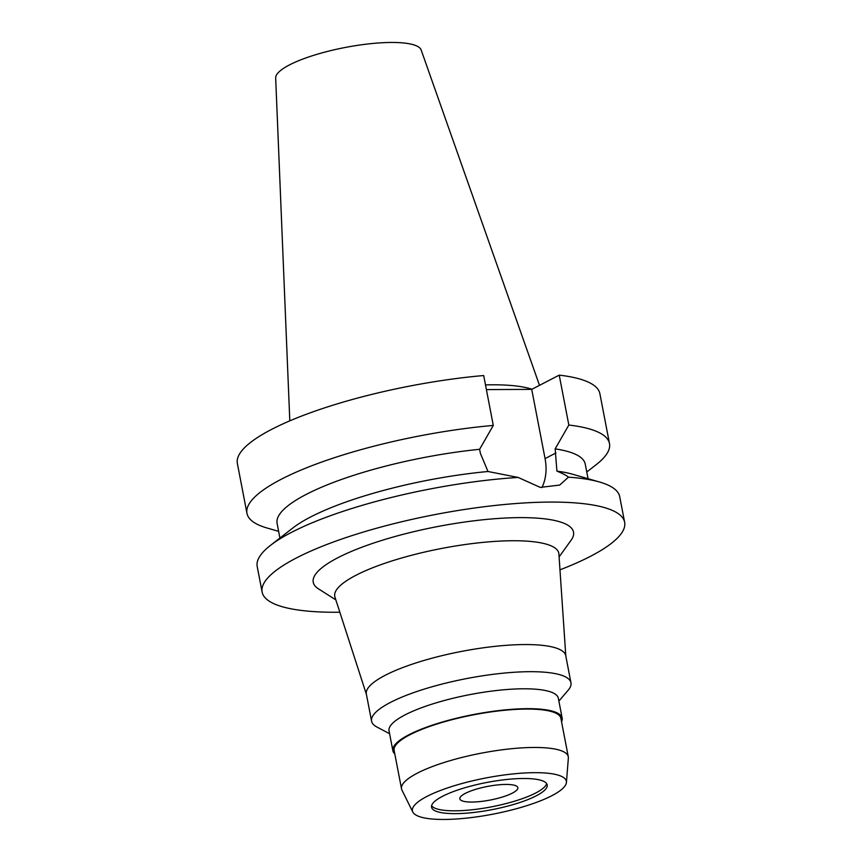 <?xml version="1.0" encoding="UTF-8"?>
<svg xmlns="http://www.w3.org/2000/svg" width="862" height="862" viewBox="0 0 862 862"><rect width="100%" height="100%" fill="white"/><g stroke="black" fill="none" stroke-linecap="round" stroke-linejoin="round"><path stroke-width="1.29" d="M465.329 793.374A29.534 6.95 169.1 0 0 459.845 798.826A29.534 6.95 169.1 0 0 480.522 801.52A29.534 6.95 169.1 0 0 512.362 793.115A29.534 6.95 169.1 0 0 517.846 787.663A29.534 6.95 169.1 0 0 497.169 784.97A29.534 6.95 169.1 0 0 465.329 793.374M546.627 783.58A58.885 13.846 -10.9 0 1 535.722 792.997A58.885 13.846 -10.9 0 1 475.156 809.418A58.885 13.846 -10.9 0 1 431.603 805.733M442.508 796.316A58.885 13.846 169.1 0 0 431.56 807.198A58.885 13.846 169.1 0 0 472.796 812.575A58.885 13.846 169.1 0 0 536.272 795.809A58.885 13.846 169.1 0 0 547.208 784.926A58.885 13.846 169.1 0 0 505.972 779.56A58.885 13.846 169.1 0 0 442.508 796.316M551.788 795.734A78.377 18.436 -10.9 0 1 469.704 817.769A78.377 18.436 -10.9 0 1 412.812 812.026A78.377 18.436 -10.9 0 1 426.981 796.402A78.377 18.436 -10.9 0 1 513.849 773.839A78.377 18.436 -10.9 0 1 566.42 782.448A78.377 18.436 -10.9 0 1 551.788 795.734M412.812 812.026L401.951 790.098A84.907 19.966 -10.9 0 1 401.53 788.859A84.907 19.966 -10.9 0 1 417.305 773.171A84.907 19.966 -10.9 0 1 508.828 749.003A84.907 19.966 -10.9 0 1 568.284 756.75A84.907 19.966 -10.9 0 1 568.36 758.054L566.42 782.448M568.284 756.75L560.893 718.348A84.907 19.966 169.1 0 0 501.436 710.6A84.907 19.966 169.1 0 0 409.913 734.758A84.907 19.966 169.1 0 0 394.139 750.457L401.53 788.859M394.796 753.894A86.2 20.268 -10.9 0 1 392.867 750.705A86.2 20.268 -10.9 0 1 408.879 734.769A86.2 20.268 -10.9 0 1 501.803 710.234A86.2 20.268 -10.9 0 1 562.164 718.1A86.2 20.268 -10.9 0 1 561.55 721.785M562.164 718.1L558.328 698.22A86.2 20.268 169.1 0 0 497.977 690.354A86.2 20.268 169.1 0 0 405.054 714.889A86.2 20.268 169.1 0 0 389.031 730.814L392.867 750.705M389.592 733.691L376.909 727.022A101.522 23.877 -10.9 0 1 371.576 721.182A101.522 23.877 -10.9 0 1 390.443 702.422A101.522 23.877 -10.9 0 1 499.874 673.524A101.522 23.877 -10.9 0 1 570.956 682.79A101.522 23.877 -10.9 0 1 568.187 690.182L558.878 701.086M570.956 682.79L565.741 655.659A101.522 23.877 169.1 0 0 494.648 646.392A101.522 23.877 169.1 0 0 385.217 675.291A101.522 23.877 169.1 0 0 366.35 694.05L371.576 721.182M565.806 655.993L558.899 553.986A114.075 26.83 169.1 0 0 480.468 542.64A114.075 26.83 169.1 0 0 355.952 575.277A114.075 26.83 -10.9 0 0 334.952 597.118L366.415 694.395M559.093 556.906L571.086 540.258A132.532 31.161 169.1 0 0 495.661 518.644A132.532 31.161 169.1 0 0 337.861 557.736A132.532 31.161 169.1 0 0 318.531 588.897L335.846 599.887M339.843 612.225A184.587 43.402 -10.9 0 1 262.123 592.075A184.587 43.402 -10.9 0 1 296.42 557.951A184.587 43.402 -10.9 0 1 495.391 505.423A184.587 43.402 -10.9 0 1 624.638 522.264A184.587 43.402 -10.9 0 1 590.341 556.389A184.587 43.402 -10.9 0 1 559.966 569.836M279.913 538.039L277.101 523.396A156.895 36.894 169.1 0 1 306.247 494.389A156.895 36.894 169.1 0 1 479.617 449.296L480.393 453.369L487.989 471.503L518.148 477.44A184.587 43.402 169.1 0 0 291.496 532.36A184.587 43.402 169.1 0 0 270.442 545.409A184.587 43.402 169.1 0 0 257.199 566.485L262.123 592.075M624.638 522.264L619.713 496.674A184.587 43.402 169.1 0 0 599.596 482.03A184.587 43.402 169.1 0 0 568.446 477.171C566.463 475.436 562.627 473.432 556.917 471.137A156.895 36.894 -10.9 0 1 572.487 474.208L599.596 482.03M518.148 477.44L540.215 487.386L559.707 485.08L568.446 477.171M486.394 389.602L531.725 389.365L545.064 458.595A47.442 36.085 -117.4 0 1 541.875 487.644M556.917 471.137L555.15 448.886L568.834 425.031L559.222 375.132A184.587 43.402 169.1 0 1 599.877 393.654L609.488 443.564A184.587 43.402 -10.9 0 1 596.245 464.629L586.763 472.01M270.442 545.409L292.703 528.083A156.895 36.894 -10.9 0 1 310.6 516.984A156.895 36.894 -10.9 0 1 487.989 471.503M493.29 425.429L483.69 375.53A184.587 43.402 169.1 0 0 271.659 429.351A184.587 43.402 169.1 0 0 237.362 463.465L246.974 513.375A184.587 43.402 -10.9 0 1 281.26 479.25A184.587 43.402 -10.9 0 1 493.29 425.429L479.617 449.296M531.725 389.365L559.222 375.132M588.056 478.701L585.233 464.058A156.895 36.894 169.1 0 0 555.15 448.886M568.834 425.031A184.587 43.402 -10.9 0 1 609.488 443.564M278.631 531.348L267.091 528.018A184.587 43.402 -10.9 0 1 246.974 513.375M531.983 389.225A128.934 30.321 169.1 0 0 485.489 384.905M539.504 385.336L421.152 49.974A74.132 17.434 169.1 0 0 368.182 43.94A74.132 17.434 169.1 0 0 289.503 64.898A74.132 17.434 169.1 0 0 275.668 77.989L289.804 420.85M545.064 458.595L555.936 452.97"/></g></svg>
